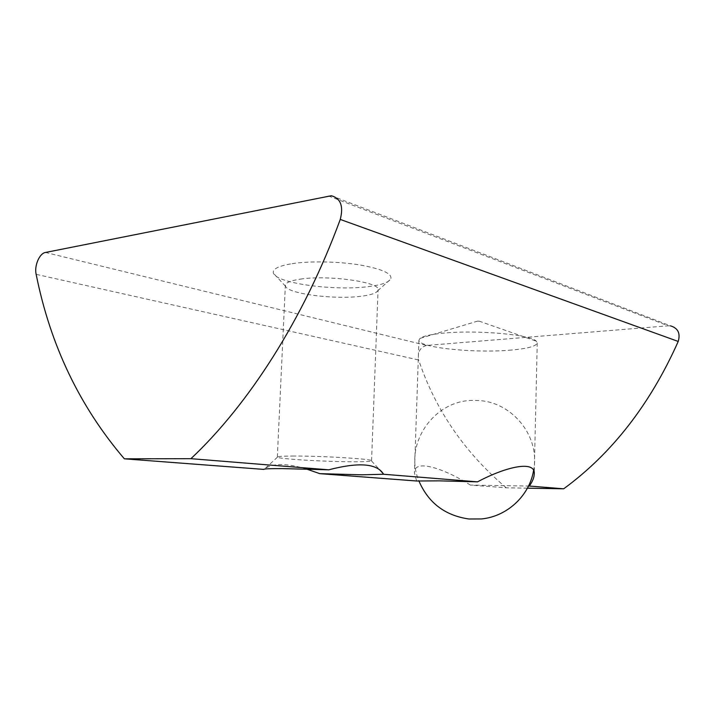 <?xml version="1.0" encoding="UTF-8"?>
<svg xmlns="http://www.w3.org/2000/svg" width="715" height="715" viewBox="0 0 715 715"><rect width="100%" height="100%" fill="white"/><g stroke="black" fill="none" stroke-linecap="round" stroke-linejoin="round"><path stroke-width="0.54" stroke-dasharray="3.58 2.68" d="M292.086 263.665C309.836 260.921 338.159 261.431 359.725 264.925C382.23 268.983 392.58 273.702 390.748 279.082C388.549 282.443 381.39 284.919 369.289 286.5C335.961 291.219 277.036 283.578 273.496 273.344C271.968 269.215 278.171 265.989 292.086 263.665M300.434 279.127C328.373 274.712 380.738 282.228 378.065 289.798L377.824 290.683C376.251 293.195 370.692 295.054 361.147 296.242C334.772 299.808 287.752 293.847 285.526 286.232L285.356 285.321C285.651 282.648 290.674 280.584 300.434 279.127M292.417 456.036C320.633 455.804 374.061 459.066 371.568 460.764L371.46 460.898C370.245 461.479 364.632 461.774 354.595 461.783C327.559 461.854 278.868 459.039 277.429 457.198L277.34 457.055C277.536 456.438 282.559 456.099 292.417 456.036M527.42 488.175L506.256 487.8L470.39 485.083L528.501 486.057M508.848 350.261C526.758 348.857 536.223 346.409 537.242 342.932L536.223 341.135C530.753 334.656 477.164 329.803 444.015 333.074C431.145 334.289 423.146 336.059 420.036 338.401L418.927 340.126C417.703 347.401 472.383 353.237 508.848 350.261M478.773 321.232L477.763 321.08L478.773 321.232M45.501 252.458L426.533 345.443L668.176 325.808L328.319 195.919M426.533 345.443C419.955 347.401 417.337 352.245 418.677 359.994L36.152 274.337M331.313 195.74L670.545 325.879L668.176 325.808M506.256 487.8C464.58 452.452 435.39 409.847 418.677 359.994M470.39 485.083C443.72 468.182 413.69 458.556 414.414 472.901L416.639 480.998M306.494 469.04C287.636 463.347 273.925 463.088 265.345 468.271L263.764 469.398M533.56 470.667C540.799 435.748 510.957 400.185 475.654 400.463C435.104 398.291 403.019 443.309 418.883 480.9M377.824 290.683L390.748 279.082M371.568 460.764L378.065 289.798M371.46 460.898L379.513 469.621M537.242 342.932L534.221 474.224M479.059 321.106L536.223 341.135M285.526 286.232L273.496 273.344M277.34 457.055L285.356 285.321M277.429 457.198L265.345 468.271M418.927 340.126L414.414 472.901M477.763 321.08L420.036 338.401"/><path stroke-width="1.07" d="M190.932 458.681L328.748 469.818L282.631 468.602C270.225 468.557 263.933 468.817 263.764 469.398L124.356 458.824C79.696 406.567 50.291 345.077 36.152 274.337C34.132 265.81 39.423 253.342 45.501 252.458L331.313 195.74C340.68 198.314 343.665 206.206 340.26 219.425C303.339 319.927 248.087 404.949 190.932 458.681L124.356 458.824M328.748 469.818C358.26 462.131 376.403 463.392 383.177 473.598L383.553 474.251L361.969 474.814L319.784 473.652L306.494 469.04M383.553 474.251L477.549 481.847L439.323 480.855L416.639 480.998L319.784 473.652M477.549 481.847C506.524 466.359 535.991 460.013 534.221 474.224C534.06 477.79 532.425 481.731 529.306 486.039L563.679 488.81L527.42 488.175M528.501 486.057L529.306 486.039M340.26 219.425L678.222 341.448C680.555 333.297 677.999 328.105 670.545 325.879M678.222 341.448C650.176 404.297 611.995 453.417 563.679 488.81M418.883 480.9C428.321 502.842 444.989 515.542 468.897 518.992L481.579 518.938C507.176 516.418 529.332 495.79 533.56 470.667M379.513 469.621L383.177 473.598"/></g></svg>
